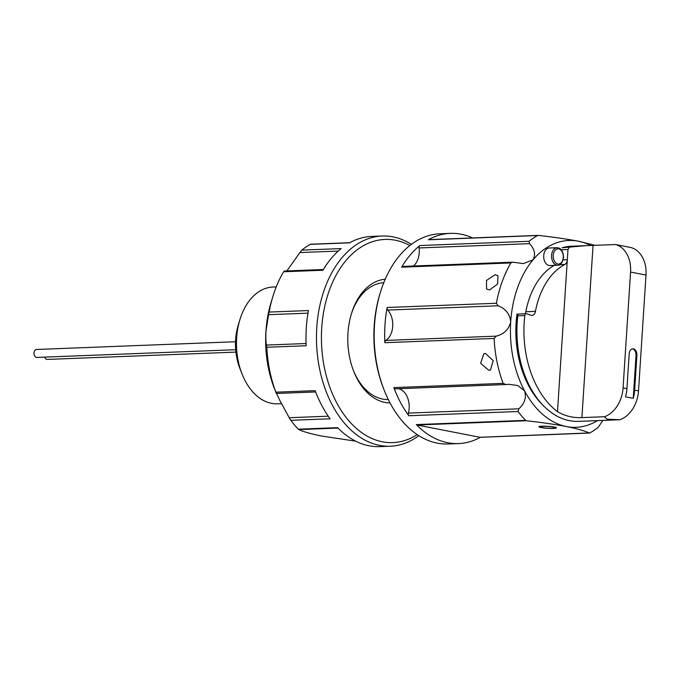 <?xml version="1.0" encoding="UTF-8"?>
<svg xmlns="http://www.w3.org/2000/svg" width="680" height="680" viewBox="0 0 680 680"><rect width="100%" height="100%" fill="white"/><g stroke="black" fill="none" stroke-linecap="round" stroke-linejoin="round"><path stroke-width="1.02" d="M353.345 370.353A58.429 38.743 87.8 0 0 356.32 376.737A58.429 38.743 87.8 0 0 388.288 399.517M390.031 402.925A61.94 41.063 -92.2 0 1 353.659 371.17A61.94 41.063 -92.2 0 1 347.973 333.022A61.94 41.063 -92.2 0 1 351.433 313.684A61.94 41.063 -92.2 0 1 385.228 279.208M383.758 282.744A58.429 38.743 87.8 0 0 351.177 314.525M307.981 313.157L268.566 314.687L265.94 331.33C265.71 338.827 265.923 343.409 266.594 345.058L306.068 343.519M268.566 314.687L269.101 312.069L308.44 310.548A105.179 69.734 87.8 0 0 306.161 345.746L266.824 347.276A105.179 69.734 87.8 0 0 275.825 392.181L315.172 390.66A105.179 69.734 87.8 0 0 321.878 405.646A105.179 69.734 87.8 0 0 330.14 418.786L290.802 420.317A105.179 69.734 87.8 0 0 298.291 429.173L337.628 427.644A105.179 69.734 87.8 0 0 379.848 446.624L390.337 446.216A105.179 69.734 -92.2 0 1 332.375 405.238A105.179 69.734 -92.2 0 1 322.303 295.902A105.179 69.734 -92.2 0 1 382.185 236.019A105.179 69.734 -92.2 0 1 411.4 244.332M382.185 236.019L371.697 236.427A105.179 69.734 87.8 0 0 349.588 242.837L310.241 244.367A105.179 69.734 87.8 0 0 301.81 250.112L341.148 248.582A105.179 69.734 87.8 0 0 322.957 270.232L283.62 271.762A105.179 69.734 87.8 0 0 272.833 296.633L271.159 302.132A93.491 61.982 -92.2 0 0 265.94 331.33A93.491 61.982 -92.2 0 0 274.524 388.909L279.786 400.384L289.221 417.716L328.296 416.202M315.656 391.944L276.31 393.465L275.825 392.181M409.861 245.514A101.668 67.405 87.8 0 0 333.166 280.993A101.668 67.405 87.8 0 0 336.796 403.002A101.668 67.405 87.8 0 0 417.197 434.605M418.82 435.667A105.179 69.734 -92.2 0 1 390.337 446.216M272.833 296.633A105.179 69.734 87.8 0 0 269.101 312.069M310.241 244.367L310.786 244.248L310.241 244.367M338.249 251.073L299.905 252.56L286.866 270.921M299.905 252.56L301.81 250.112M283.62 271.762L284.206 271.243M338.036 428.06L298.8 429.582C303.288 431.724 310.922 433.882 321.7 436.058L355.666 441.159M298.8 429.582L298.291 429.173M290.802 420.317L289.221 417.716M266.824 347.276L266.594 345.058M276.233 286.909L272.977 287.036A58.429 38.743 87.8 0 0 250.597 299.14A58.429 38.743 87.8 0 0 239.904 319.642A58.429 38.743 87.8 0 0 242.012 373.873A58.429 38.743 87.8 0 0 277.508 403.809L281.562 403.656M242.012 373.873L239.912 368.526A46.742 30.991 -92.2 0 1 238.229 325.133L239.904 319.642M235.688 349.707L36.779 357.425A3.978 2.635 -92.2 0 1 34 352.92A3.978 2.635 -92.2 0 1 36.473 349.469L235.518 341.751M235.917 352.104L47.226 359.423A3.901 2.592 -92.2 0 1 44.744 357.111M555.373 427.865C556.427 427.728 555.755 427.465 553.358 427.074L550.196 426.479M539.538 426.402L542.988 427.695C547.935 428.341 551.913 428.468 554.939 428.077L555.84 427.754M553.469 428.425A8.764 1.011 -176.3 0 0 556.427 427.856A8.764 1.011 -176.3 0 0 554.234 427.04A8.764 1.011 -176.3 0 0 544.612 426.148A8.764 1.011 -176.3 0 0 538.934 426.725A8.764 1.011 -176.3 0 0 541.127 427.55A8.764 1.011 -176.3 0 0 553.469 428.425M485.443 353.421L483.803 353.778L480.633 363.315L488.835 370.345L490.442 369.997L493.195 360.629L485.443 353.421M495.014 274.779L486.481 280.449L486.548 288.991L489.549 289.969L497.683 283.951L497.913 275.647L495.014 274.779M419.611 245.744A2.337 1.547 -92.2 0 1 419.832 245.531L529.108 241.29L529.499 243.661L419.075 247.945A2.337 1.547 -92.2 0 1 419.611 245.744M529.108 241.29A105.179 69.734 -92.2 0 1 537.54 235.543L428.264 239.785A105.179 69.734 -92.2 0 1 450.373 233.376L439.883 233.784A105.179 69.734 87.8 0 0 399.602 255.57A105.179 69.734 87.8 0 0 380.358 292.468A105.179 69.734 87.8 0 0 384.149 390.082A105.179 69.734 87.8 0 0 448.035 443.981L458.524 443.572A105.179 69.734 -92.2 0 1 416.313 424.592L525.589 420.359A105.179 69.734 -92.2 0 1 518.101 411.502L408.825 415.735A105.179 69.734 -92.2 0 1 393.848 387.608L503.123 383.367A105.179 69.734 -92.2 0 1 494.113 338.453L384.837 342.695A105.179 69.734 -92.2 0 1 387.115 307.496L496.392 303.254A105.179 69.734 -92.2 0 1 510.91 262.939L401.633 267.18A105.179 69.734 -92.2 0 1 410.091 255.161A105.179 69.734 -92.2 0 1 419.832 245.531M602.862 420.41L598.349 427.176A105.179 69.734 -92.2 0 1 589.917 432.922L589.373 433.041C584.885 430.899 577.252 428.74 566.474 426.564A93.491 61.982 -92.2 0 1 524.569 390.889L517.846 385.543L508.776 384.293L505.894 384.54L503.123 383.367M480.403 437.3A105.179 69.734 -92.2 0 1 458.524 443.572M384.149 390.082L383.52 388.484A101.668 67.405 -92.2 0 1 379.856 294.117L380.358 292.468M557.719 265.234L549.848 265.54A8.764 5.814 -92.2 0 1 543.719 255.646A8.764 5.814 -92.2 0 1 549.168 248.022L557.039 247.715A8.764 5.814 -92.2 0 0 551.59 255.34A8.764 5.814 -92.2 0 0 557.719 265.234C560.337 265.719 562.284 263.151 563.558 257.524C563.176 251.167 561.009 247.894 557.039 247.715M525.249 376.465L524.824 375.394A85.306 56.559 -92.2 0 1 516.995 322.856A85.306 56.559 -92.2 0 1 517.871 314.075L517.803 315.809A87.644 58.106 87.8 0 0 517.2 322.481A87.644 58.106 87.8 0 0 525.249 376.465A87.644 58.106 87.8 0 0 578.485 421.37L619.854 419.747A29.214 21.607 -78.9 0 0 638.512 390.915L646 275.077A29.214 21.607 -78.9 0 0 630.989 247.546L615.553 244.536A29.214 21.607 101.1 0 1 630.564 272.06L646 275.077M630.564 272.06L623.075 387.898A29.214 21.607 101.1 0 1 604.418 416.729L581.91 417.605C573.01 417.996 564.867 416.007 557.49 411.663L567.315 259.709A5.84 3.876 -92.2 0 1 564.833 264.477A73.041 48.424 87.8 0 0 535.44 311.363A5.84 3.876 -92.2 0 1 531.938 315.435A5.84 3.876 -92.2 0 1 530.935 315.274L526.635 313.743A2.337 1.547 87.8 0 0 526.235 313.675L516.995 314.109A85.306 56.559 -92.2 0 0 542.657 404.88M585.922 245.658L571.693 246.211A87.644 58.106 87.8 0 0 562.182 247.775L585.922 245.658L615.553 244.536M604.418 416.729L607.062 419.212L619.854 419.747M557.49 411.663A87.644 58.106 -92.2 0 1 524.195 322.209A87.644 58.106 -92.2 0 1 524.798 315.537L517.803 315.809M554.277 265.361A73.041 48.424 87.8 0 0 525.827 311.738A5.84 3.876 -92.2 0 1 525.147 313.718M525.589 420.359L526.481 420.75C541.909 422.493 555.245 424.43 566.474 426.564A93.491 61.982 87.8 0 0 597.457 420.623M590.648 245.497A93.491 61.982 87.8 0 0 578.459 241.23A93.491 61.982 87.8 0 0 533.043 259.837A93.491 61.982 87.8 0 0 510.714 321.827A93.491 61.982 87.8 0 0 524.569 390.889C526.592 397.528 524.679 403.503 518.823 408.816L518.101 411.502M526.235 313.675A2.337 1.547 87.8 0 0 524.798 315.537M633.25 398.301A29.214 21.607 101.1 0 0 634.652 390.159L636.896 355.411A5.84 3.876 87.8 0 0 632.808 348.815A5.84 3.876 87.8 0 0 629.178 353.898L626.935 388.654A29.214 21.607 -78.9 0 1 625.532 396.797L633.25 398.301L636.021 355.445A5.84 3.876 87.8 0 0 632.375 348.874M563.176 259.87L567.315 259.709L567.979 249.5L561.263 249.764M569.228 247.503L567.979 249.5M526.481 420.75L417.01 425L479.91 437.283L589.917 432.922M595.051 245.327L578.459 241.23C567.231 239.097 553.894 237.158 538.466 235.416L537.54 235.543L538.466 235.416M510.91 262.939L512.508 262.166L523.396 263.585L533.043 259.837C535.84 254.516 534.659 249.126 529.499 243.661M413.406 266.016A17.527 11.62 87.8 0 0 419.075 247.945M408.825 415.735A2.337 1.547 -92.2 0 1 408.391 413.091A17.527 11.62 87.8 0 0 398.403 388.73M384.837 342.695A2.337 1.547 -92.2 0 1 385.764 340.433L496.196 336.149C504.033 334.169 508.878 329.392 510.714 321.827C509.864 314.118 505.673 308.762 498.16 305.779L387.727 310.063A2.337 1.547 -92.2 0 1 387.115 307.496M385.764 340.433A17.527 11.62 87.8 0 0 392.7 326.409A17.527 11.62 87.8 0 0 387.727 310.063M395.471 388.824A2.337 1.547 -92.2 0 1 395.284 388.85A2.337 1.547 -92.2 0 1 393.848 387.608M401.633 267.18A2.337 1.547 -92.2 0 1 402.713 266.433L512.508 262.166M450.373 233.376A105.179 69.734 -92.2 0 1 472.668 237.94M428.264 239.785A2.337 1.547 -92.2 0 1 428.757 239.641A2.337 1.547 -92.2 0 1 428.995 239.657M417.01 425A2.337 1.547 -92.2 0 1 416.313 424.592M480.386 437.265A2.337 1.547 -92.2 0 1 480.148 437.308A2.337 1.547 -92.2 0 1 479.91 437.283M395.284 388.85L505.894 384.54M496.392 303.254L498.16 305.779M496.196 336.149L494.113 338.453M541.994 427.516A7.599 0.875 -176.3 0 0 554.625 428.085A7.599 0.875 -176.3 0 0 553.358 427.074A7.599 0.875 -176.3 0 0 542.665 426.309A7.599 0.875 -176.3 0 0 541.994 427.516M553.231 255.459A7.599 5.032 87.8 0 0 557.762 263.968A7.599 5.032 87.8 0 0 563.269 257.423A7.599 5.032 87.8 0 0 558.739 248.914A7.599 5.032 87.8 0 0 553.231 255.459M636.021 355.445L636.896 355.411M623.075 387.898L626.935 388.654M634.652 390.159L638.512 390.915M593.045 245.403L581.91 417.605M564.833 264.477L559.733 264.681M525.827 311.738L535.44 311.363M408.391 413.091L518.823 408.816M349.826 242.7L310.649 244.222M323.391 269.51L284.18 271.031M480.148 437.308L589.509 433.067M428.757 239.641L538.118 235.399"/></g></svg>
